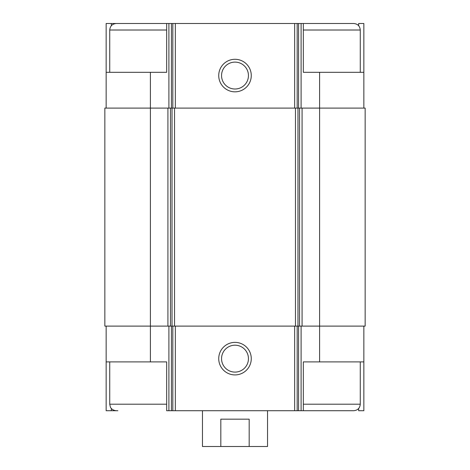 <?xml version="1.0" encoding="UTF-8"?>
<svg xmlns="http://www.w3.org/2000/svg" width="470" height="470" viewBox="0 0 470 470"><rect width="100%" height="100%" fill="white"/><g stroke="black" fill="none" stroke-linecap="round" stroke-linejoin="round"><path stroke-width="0.7" d="M358.645 25.703L358.645 23.5L363.851 23.5L363.851 72.309L319.6 72.309L319.6 326.11L365.155 326.11L365.155 108.1L167.925 108.1L167.925 326.11L150.4 326.11L150.4 361.9L166.668 361.9L166.668 410.71L303.332 410.71L303.332 361.9L363.851 361.9L363.851 410.71L358.645 410.71L358.645 408.506M150.4 361.9L106.15 361.9L106.15 410.71L111.355 410.71L111.355 408.506M111.355 25.703L111.355 23.5L106.15 23.5L106.15 72.309L166.668 72.309L166.668 23.5L171.415 23.5L171.415 108.1M171.415 23.5L303.332 23.5L303.332 72.309L319.6 72.309M363.851 326.11L363.851 361.9M106.15 326.11L106.15 361.9M166.668 404.2L109.727 404.2L110.391 407.061C110.256 406.979 111.631 410.292 116.237 410.71L111.355 410.71M235 342.377A16.268 16.268 0 0 0 220.912 366.782A16.268 16.268 0 0 0 249.088 366.782A16.268 16.268 0 0 0 235 342.377M319.6 361.9L319.6 326.11L167.925 326.11M167.925 108.1L104.845 108.1L104.845 326.11L150.4 326.11L150.4 72.309M363.851 72.309L363.851 108.1M235 59.291A16.268 16.268 0 0 0 220.912 83.695A16.268 16.268 0 0 0 249.088 83.695A16.268 16.268 0 0 0 235 59.291M106.15 72.309L106.15 108.1M117.864 23.5L111.355 23.5M235 345.197A13.454 13.454 0 0 0 223.35 365.372A13.454 13.454 0 0 0 246.65 365.372A13.454 13.454 0 0 0 235 345.197M235 62.111A13.454 13.454 0 0 0 223.35 82.285A13.454 13.454 0 0 0 246.65 82.285A13.454 13.454 0 0 0 235 62.111M303.332 410.71L353.763 410.71C357.717 410.322 359.885 408.154 360.273 404.2L360.273 361.9M360.273 72.309L360.273 30.009C359.885 26.056 357.717 23.888 353.763 23.5L303.332 23.5M116.237 410.71L117.864 410.71M109.727 72.309L109.727 30.009C110.115 26.056 112.283 23.888 116.237 23.5L166.668 23.5M202.464 410.71L202.464 446.5L267.536 446.5L267.536 410.71M220.818 446.5L220.818 419.17L249.182 419.17L249.182 446.5M301.1 326.11L301.1 410.71M168.9 326.11L168.9 410.71M298.585 326.11L298.585 410.71M297.175 326.11L297.175 410.71M294.661 326.11L294.661 410.71M175.339 326.11L175.339 410.71M172.825 326.11L172.825 410.71M171.415 326.11L171.415 410.71M302.075 108.1L302.075 326.11M299.56 108.1L299.56 326.11M297.98 108.1L297.98 326.11M295.466 108.1L295.466 326.11M174.535 108.1L174.535 326.11M172.02 108.1L172.02 326.11M170.44 108.1L170.44 326.11M301.1 23.5L301.1 108.1M298.585 23.5L298.585 108.1M297.175 23.5L297.175 108.1M294.661 23.5L294.661 108.1M175.339 23.5L175.339 108.1M172.825 23.5L172.825 108.1M168.9 23.5L168.9 108.1M303.332 404.2L360.273 404.2M303.332 30.009L360.273 30.009M109.727 30.009L166.668 30.009M109.727 404.2L109.727 361.9"/></g></svg>
